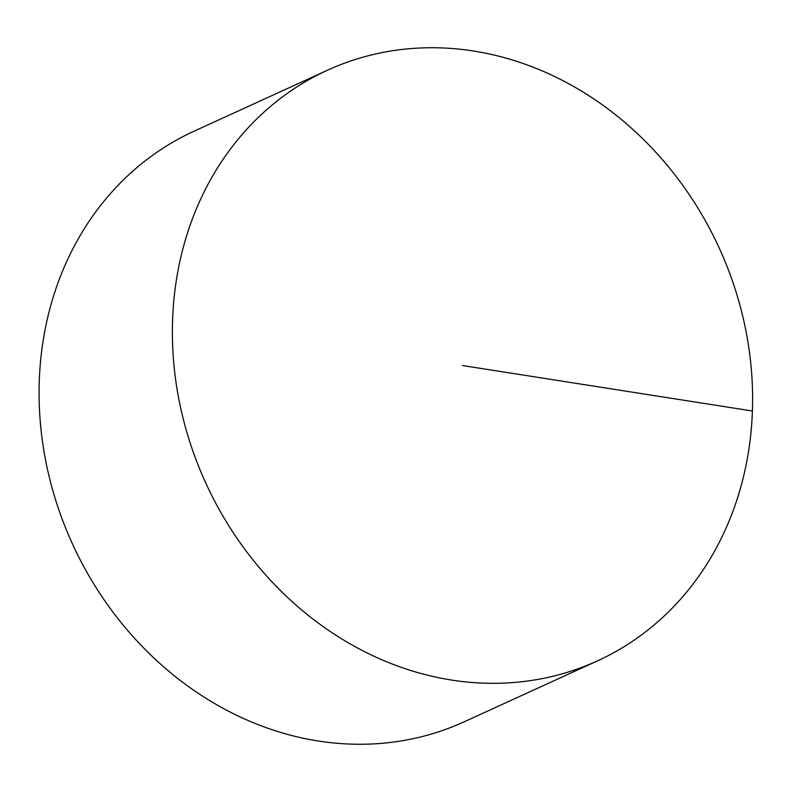 <?xml version="1.0" encoding="UTF-8"?>
<svg xmlns="http://www.w3.org/2000/svg" width="792" height="792" viewBox="0 0 792 792"><rect width="100%" height="100%" fill="white"/><g stroke="black" fill="none" stroke-linecap="round" stroke-linejoin="round"><path stroke-width="1.19" d="M597.495 660.865L464.191 721.799A324.72 282.338 -114.6 0 1 318.216 740.995A324.72 282.338 -114.6 0 1 46.273 463.676A324.72 282.338 -114.6 0 1 194.208 131.135L327.512 70.201A324.72 282.338 -114.6 0 1 473.487 51.005A324.72 282.338 -114.6 0 1 745.421 328.324A324.72 282.338 -114.6 0 1 597.495 660.865A324.72 282.338 -114.6 0 1 205.712 482.912A324.72 282.338 -114.6 0 1 327.512 70.201M752.4 410.998L462.498 365.538"/></g></svg>
